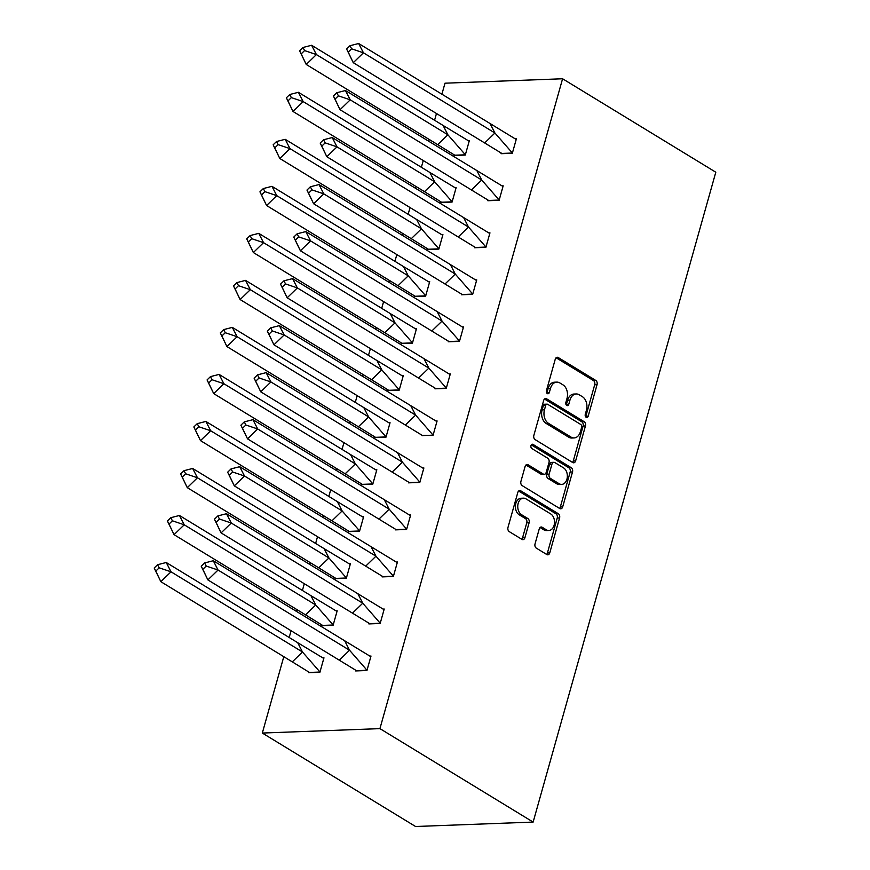 <?xml version="1.0" encoding="UTF-8"?>
<svg xmlns="http://www.w3.org/2000/svg" width="870" height="870" viewBox="0 0 870 870"><rect width="100%" height="100%" fill="white"/><g stroke="black" fill="none" stroke-linecap="round" stroke-linejoin="round"><path stroke-width="1.3" d="M586.162 417.285A2.251 1.577 87.8 0 0 586.837 417.469A2.251 1.577 87.8 0 0 588.207 416.11L597.048 384.671A3.219 2.251 87.8 0 0 595.787 380.44L558.192 357.516A3.219 2.251 87.8 0 0 557.235 357.255A3.219 2.251 87.8 0 0 555.267 359.19L546.436 390.63A2.251 1.577 87.8 0 0 547.317 393.588A2.251 1.577 87.8 0 0 547.98 393.773A2.251 1.577 87.8 0 0 549.361 392.413L550.503 388.346A10.309 7.188 87.8 0 1 556.8 382.115A10.309 7.188 87.8 0 1 559.845 382.952L562.977 384.866A10.309 7.188 87.8 0 1 567.001 398.406L565.859 402.484A2.251 1.577 87.8 0 0 566.74 405.442A2.251 1.577 87.8 0 0 567.403 405.627A2.251 1.577 87.8 0 0 568.784 404.267L569.926 400.189A10.309 7.188 87.8 0 1 576.223 393.969A10.309 7.188 87.8 0 1 579.268 394.806L582.411 396.709A10.309 7.188 87.8 0 1 586.423 410.259L585.282 414.327A2.251 1.577 87.8 0 0 586.162 417.285M585.63 416.763A2.251 1.577 87.8 0 0 585.858 416.197L594.688 384.768A3.219 2.251 87.8 0 0 593.438 380.527L556.093 357.755M546.773 393.066A2.251 1.577 87.8 0 0 547.002 392.5L548.154 388.433L550.503 388.346M566.207 404.909A2.251 1.577 87.8 0 0 566.435 404.354L567.577 400.287L569.926 400.189M535.039 543.891A3.219 2.251 87.8 0 0 536.301 548.122L546.849 554.56A3.219 2.251 87.8 0 0 547.795 554.821A3.219 2.251 87.8 0 0 549.764 552.874L559.584 517.965A3.219 2.251 87.8 0 0 558.322 513.724L520.728 490.8A3.219 2.251 87.8 0 0 519.771 490.539A3.219 2.251 87.8 0 0 517.802 492.485L507.993 527.394A3.219 2.251 87.8 0 0 509.254 531.624L521.989 539.4A3.219 2.251 87.8 0 0 522.946 539.661A3.219 2.251 87.8 0 0 524.914 537.714L529.112 522.772A3.219 2.251 87.8 0 0 527.851 518.542L521.532 514.681A8.624 6.014 87.8 0 1 517.824 505.144A8.624 6.014 87.8 0 1 523.435 498.151A8.624 6.014 87.8 0 1 525.98 498.858L550.732 513.952A8.624 6.014 87.8 0 1 554.451 523.501A8.624 6.014 87.8 0 1 548.839 530.482A8.624 6.014 87.8 0 1 546.284 529.776L542.162 527.263A3.219 2.251 87.8 0 0 541.205 527.002A3.219 2.251 87.8 0 0 539.237 528.949L535.039 543.891M562.586 78.768L379.929 728.625L533.136 822.074L715.803 172.216L562.586 78.768L444.994 83.194L441.884 94.264M572.71 462.546A3.219 2.251 87.8 0 0 573.667 462.807A3.219 2.251 87.8 0 0 575.635 460.861L585.445 425.952A3.219 2.251 87.8 0 0 584.183 421.711L546.588 398.786A3.219 2.251 87.8 0 0 545.631 398.525A3.219 2.251 87.8 0 0 543.674 400.472L533.854 435.381A3.219 2.251 87.8 0 0 535.115 439.611L572.71 462.546M572.514 471.953L562.694 506.862A3.219 2.251 87.8 0 1 560.737 508.809A3.219 2.251 87.8 0 1 559.78 508.548L522.185 485.623A3.219 2.251 87.8 0 1 520.923 481.382L525.121 466.44A3.219 2.251 87.8 0 1 527.089 464.504A3.219 2.251 87.8 0 1 528.046 464.765L543.293 474.063A3.219 2.251 87.8 0 0 544.25 474.324A3.219 2.251 87.8 0 0 546.208 472.377L549.003 462.459A3.219 2.251 87.8 0 0 547.741 458.229L531.864 448.55A2.251 1.577 87.8 0 1 530.896 446.049A2.251 1.577 87.8 0 1 532.364 444.222A2.251 1.577 87.8 0 1 533.027 444.407L571.253 467.723A3.219 2.251 87.8 0 1 572.514 471.953L570.165 472.04L560.345 506.949L562.694 506.862M379.929 728.625L262.327 733.051L415.545 826.5L533.136 822.074M262.327 733.051L283.794 656.676M289.188 637.492L291.102 630.674M296.496 611.49L297.018 609.652M302.401 590.48L304.326 583.65M309.709 564.478L310.231 562.64M315.625 543.456L317.539 536.638M322.933 517.454L323.444 515.616M328.838 496.433L330.752 489.614M336.146 470.431L336.668 468.593M342.051 449.409L343.976 442.591M349.37 423.407L349.881 421.569M355.275 402.386L357.189 395.567M362.583 376.384L363.094 374.557M368.488 355.373L370.402 348.555M375.796 329.371L376.318 327.533M381.712 308.35L383.626 301.531M389.02 282.348L389.532 280.51M394.926 261.326L396.84 254.508M402.234 235.324L402.745 233.486M408.139 214.303L410.064 207.484M415.447 188.301L415.969 186.463M421.363 167.29L423.277 160.461M428.671 141.288L429.182 139.45M434.576 120.267L436.49 113.448M501.185 153.163L501.033 153.707L512.321 153.283L516.388 138.808L515.388 138.852M454.151 154.925L453.999 155.48L465.287 155.056L469.354 140.581L468.375 140.625M487.972 200.187L487.82 200.731L499.108 200.307L503.175 185.832L502.175 185.875M440.938 201.949L440.785 202.492L452.074 202.068L456.141 187.605L455.151 187.637M474.759 247.2L474.607 247.743L485.895 247.319L489.962 232.855L488.962 232.888M427.725 248.961L427.561 249.516L438.85 249.092L442.917 234.628L441.938 234.661M461.535 294.223L461.383 294.767L472.671 294.343L476.738 279.879L475.738 279.912M414.501 295.985L414.348 296.539L425.637 296.115L429.704 281.641L428.725 281.684M448.322 341.247L448.17 341.79L459.458 341.366L463.525 326.892L462.525 326.935M401.287 343.008L401.135 343.563L412.423 343.139L416.491 328.664L415.501 328.708M435.109 388.27L434.956 388.814L446.245 388.39L450.312 373.915L449.301 373.959M388.063 390.032L387.911 390.576L399.199 390.151L403.267 375.688L402.288 375.72M421.885 435.294L433.021 435.402L437.088 420.939L436.087 420.971M374.85 437.044L374.698 437.599L385.986 437.175L390.054 422.711L389.064 422.744M408.672 482.306L408.519 482.85L419.808 482.426L423.875 467.962L422.874 467.995M361.637 484.068L361.474 484.623L372.773 484.198L376.83 469.735L375.851 469.767M395.448 529.33L395.295 529.873L406.594 529.449L410.651 514.986L409.65 515.018M348.413 531.091L348.261 531.646L359.549 531.222L363.616 516.747L362.638 516.791M382.234 576.353L382.082 576.897L393.37 576.473L397.438 561.998L396.437 562.042M335.2 578.115L335.048 578.67L346.336 578.235L350.403 563.771L349.414 563.814M369.021 623.377L368.869 623.92L380.157 623.486L384.225 609.022L383.224 609.065M321.987 625.128L321.824 625.682L333.112 625.258L337.179 610.794L336.201 610.827M355.797 670.389L355.645 670.933L366.933 670.509L371.001 656.045L370 656.078M308.763 672.151L308.611 672.706L319.899 672.282L323.966 657.818L322.987 657.85M576.223 393.969L573.874 394.056A10.309 7.188 87.8 0 0 567.577 400.287M556.8 382.115L554.451 382.202A10.309 7.188 87.8 0 0 548.154 388.433M572.449 462.383A3.219 2.251 87.8 0 0 573.276 460.948L583.096 426.039A3.219 2.251 87.8 0 0 581.834 421.809L544.489 399.025M581.606 427.42A2.251 1.577 87.8 0 0 580.725 424.451L547.719 404.322A2.251 1.577 87.8 0 0 547.056 404.148A2.251 1.577 87.8 0 0 545.675 405.507L544.468 409.792A10.309 7.188 87.8 0 0 548.491 423.342L571.057 437.099A10.309 7.188 87.8 0 0 574.102 437.936A10.309 7.188 87.8 0 0 580.399 431.705L581.606 427.42M547.056 404.148L544.707 404.235A2.251 1.577 87.8 0 0 543.326 405.594L545.675 405.507M574.102 437.936L571.753 438.023A10.309 7.188 87.8 0 1 568.697 437.186L546.142 423.429A10.309 7.188 87.8 0 1 542.119 409.89L543.326 405.594M559.519 508.395A3.219 2.251 87.8 0 0 560.345 506.949M525.948 465.004L540.944 474.15A3.219 2.251 87.8 0 0 541.89 474.411L544.25 474.324M531.309 444.874L568.904 467.81L571.253 467.723M559.116 483.709A8.624 6.014 87.8 0 0 561.661 484.405A8.624 6.014 87.8 0 0 567.273 477.423A8.624 6.014 87.8 0 0 563.564 467.886L554.842 462.568A3.219 2.251 87.8 0 0 553.885 462.307A3.219 2.251 87.8 0 0 551.928 464.243L549.133 474.161A3.219 2.251 87.8 0 0 550.395 478.391L559.116 483.709L556.767 483.796A8.624 6.014 87.8 0 0 559.312 484.503L561.661 484.405M553.885 462.307L551.536 462.394A3.219 2.251 87.8 0 0 549.568 464.341L551.928 464.243M556.767 483.796L548.046 478.478A3.219 2.251 87.8 0 1 546.784 474.248L549.568 464.341M570.165 472.04A3.219 2.251 87.8 0 0 568.904 467.81M548.839 530.482L546.48 530.569A8.624 6.014 87.8 0 1 543.935 529.873L540.063 527.514M523.435 498.151L521.087 498.249A8.624 6.014 87.8 0 0 515.475 505.231A8.624 6.014 87.8 0 0 519.183 514.768L521.532 514.681M521.739 539.237A3.219 2.251 87.8 0 0 522.555 537.801L526.763 522.859A3.219 2.251 87.8 0 0 525.502 518.629L519.183 514.768M546.588 554.397A3.219 2.251 87.8 0 0 547.415 552.961L557.224 518.052A3.219 2.251 87.8 0 0 555.973 513.811L518.629 491.039M443.091 125.454L311.623 45.273L316.408 54.582L447.876 134.774L443.091 125.454L469.191 141.244M301.183 53.886L306.229 64.456L316.408 54.582L304.576 50.59L302.978 47.491L299.584 50.775L301.183 53.886L304.576 50.59M311.623 45.273L302.978 47.491M299.584 50.775L306.229 64.456L437.697 144.637L447.876 134.774L465.385 154.806L454.792 155.208L437.697 144.637M502.207 153.664L353.263 62.683L346.619 49.014L348.217 52.113L351.61 48.818L350.012 45.718L346.619 49.014M484.742 142.876L494.921 133.001L363.442 52.809L353.263 62.683L348.217 52.113M350.012 45.718L358.657 43.5L516.236 139.472M358.657 43.5L363.442 52.809L351.61 48.818M501.838 153.435L512.419 153.033L494.921 133.001L490.125 123.692M429.878 172.477L298.399 92.296L303.184 101.605L434.663 181.786L429.878 172.477L455.978 188.268M287.959 100.909L293.005 111.469L303.184 101.605L291.352 97.614L289.753 94.515L286.36 97.799L287.959 100.909L291.352 97.614M298.399 92.296L289.753 94.515M286.36 97.799L293.005 111.469L424.484 191.661L434.663 181.786L452.161 201.829L441.579 202.231L424.484 191.661M416.654 219.501L285.186 139.309L289.971 148.618L421.45 228.81L416.654 219.501L442.765 235.281M274.746 147.922L279.792 158.492L289.971 148.618L278.139 144.637L276.54 141.527L273.147 144.822L274.746 147.922L278.139 144.637M285.186 139.309L276.54 141.527M273.147 144.822L279.792 158.492L411.271 238.684L421.45 228.81L438.948 248.853L428.366 249.244L411.271 238.684M403.441 266.524L271.962 186.332L276.758 195.641L408.226 275.833L403.441 266.524L429.541 282.304M261.522 194.945L266.579 205.516L276.758 195.641L264.915 191.65L263.327 188.551L259.934 191.846L261.522 194.945L264.915 191.65M271.962 186.332L263.327 188.551M259.934 191.846L266.579 205.516L398.047 285.708L408.226 275.833L425.734 295.865L415.142 296.268L398.047 285.708M390.228 313.548L258.749 233.356L263.534 242.665L395.013 322.857L390.228 313.548L416.328 329.328M248.309 241.969L253.355 252.539L263.534 242.665L251.702 238.674L250.103 235.574L246.71 238.869L248.309 241.969L251.702 238.674M258.749 233.356L250.103 235.574M246.71 238.869L253.355 252.539L384.834 332.721L395.013 322.857L412.51 342.889L401.929 343.291L384.834 332.721M377.004 360.561L245.536 280.379L250.321 289.688L381.799 369.87L377.004 360.561L403.104 376.351M235.096 288.992L240.142 299.563L250.321 289.688L238.489 285.697L236.89 282.598L233.497 285.882L235.096 288.992L238.489 285.697M245.536 280.379L236.89 282.598M233.497 285.882L240.142 299.563L371.62 379.744L381.799 369.87L399.297 389.912L388.716 390.315L371.62 379.744M488.994 200.687L340.05 109.707L333.406 96.026L335.004 99.136L338.397 95.841L336.799 92.742L333.406 96.026M471.518 189.888L481.697 180.014L350.229 99.832L340.05 109.707L335.004 99.136M336.799 92.742L345.433 90.523L503.012 186.495M345.433 90.523L350.229 99.832L338.397 95.841M488.614 200.459L499.206 200.056L481.697 180.014L476.912 170.705M475.77 247.7L326.826 156.72L320.182 143.05L321.78 146.16L325.173 142.865L323.575 139.766L320.182 143.05M458.305 236.912L468.484 227.037L337.005 146.856L326.826 156.72L321.78 146.16M323.575 139.766L332.22 137.547L489.799 233.519M332.22 137.547L337.005 146.856L325.173 142.865M475.401 247.471L485.982 247.08L468.484 227.037L463.699 217.728M462.557 294.723L313.613 203.743L306.969 190.073L308.567 193.173L311.96 189.888L310.362 186.778L306.969 190.073M445.092 283.935L455.271 274.061L323.792 193.869L313.613 203.743L308.567 193.173M310.362 186.778L319.007 184.56L476.575 280.531M319.007 184.56L323.792 193.869L311.96 189.888M462.187 294.495L472.769 294.103L455.271 274.061L450.475 264.752M449.344 341.747L300.4 250.767L293.755 237.097L295.343 240.196L298.736 236.901L297.149 233.802L293.755 237.097M431.868 330.959L442.047 321.084L310.579 240.892L300.4 250.767L295.343 240.196M297.149 233.802L305.783 231.583L463.362 327.555M305.783 231.583L310.579 240.892L298.736 236.901M448.963 341.519L459.556 341.116L442.047 321.084L437.262 311.775M436.12 388.77L287.176 297.79L280.531 284.109L282.13 287.22L285.523 283.924L283.924 280.825L280.531 284.109M418.655 377.971L428.834 368.108L297.355 287.916L287.176 297.79L282.13 287.22M283.924 280.825L292.57 278.607L450.149 374.578M292.57 278.607L297.355 287.916L285.523 283.924M435.75 388.542L446.332 388.14L428.834 368.108L424.049 358.799M363.79 407.584L232.312 327.392L237.108 336.701L368.575 416.893L363.79 407.584L389.89 423.364M221.872 336.005L226.929 346.575L237.108 336.701L225.265 332.721L223.677 329.61L220.284 332.905L221.872 336.005L225.265 332.721M232.312 327.392L223.677 329.61M220.284 332.905L226.929 346.575L358.396 426.768L368.575 416.893L386.073 436.936L375.492 437.327L358.396 426.768M422.907 435.783L273.963 344.803L267.318 331.133L268.917 334.243L272.31 330.948L270.711 327.849L267.318 331.133M405.431 424.995L415.621 415.12L284.142 334.939L273.963 344.803L268.917 334.243M270.711 327.849L279.357 325.63L436.925 421.602M279.357 325.63L284.142 334.939L272.31 330.948M422.537 435.565L433.119 435.163L415.621 415.12L410.825 405.811M350.577 454.608L219.099 374.415L223.884 383.724L355.362 463.917L350.577 454.608L376.677 470.387M208.659 383.028L213.705 393.599L223.884 383.724L212.052 379.744L210.453 376.634L207.06 379.929L208.659 383.028L212.052 379.744M219.099 374.415L210.453 376.634M207.06 379.929L213.705 393.599L345.183 473.791L355.362 463.917L372.86 483.959L362.279 484.351L345.183 473.791M409.683 482.806L260.75 391.826L254.105 378.156L255.693 381.256L259.086 377.971L257.498 374.861L254.105 378.156M392.218 472.018L402.397 462.144L270.929 381.952L260.75 391.826L255.693 381.256M257.498 374.861L266.133 372.643L423.712 468.615M266.133 372.643L270.929 381.952L259.086 377.971M409.313 482.578L419.895 482.187L402.397 462.144L397.612 452.835M337.353 501.631L205.885 421.439L210.67 430.748L342.138 510.94L337.353 501.631L363.453 517.411M195.445 430.052L200.492 440.622L210.67 430.748L198.838 426.757L197.24 423.657L193.847 426.952L195.445 430.052L198.838 426.757M205.885 421.439L197.24 423.657M193.847 426.952L200.492 440.622L331.959 520.815L342.138 510.94L359.647 530.972L349.066 531.374L331.959 520.815M396.47 529.83L247.526 438.85L240.881 425.18L242.48 428.279L245.873 424.995L244.274 421.885L240.881 425.18M379.005 519.042L389.184 509.167L257.705 428.975L247.526 438.85L242.48 428.279M244.274 421.885L252.92 419.666L410.499 515.638M252.92 419.666L257.705 428.975L245.873 424.995M396.1 529.602L406.681 529.199L389.184 509.167L384.399 499.858M324.14 548.644L192.661 468.462L197.457 477.771L328.925 557.953L324.14 548.644L350.24 564.434M182.221 477.075L187.278 487.646L197.457 477.771L185.614 473.78L184.027 470.681L180.634 473.965L182.221 477.075L185.614 473.78M192.661 468.462L184.027 470.681M180.634 473.965L187.278 487.646L318.746 567.827L328.925 557.953L346.423 577.995L335.842 578.398L318.746 567.827M383.257 576.854L234.313 485.873L227.668 472.203L229.267 475.303L232.66 472.008L231.061 468.908L227.668 472.203M365.781 566.055L375.96 556.191L244.492 475.999L234.313 485.873L229.267 475.303M231.061 468.908L239.707 466.69L397.275 562.662M239.707 466.69L244.492 475.999L232.66 472.008M382.887 576.625L393.468 576.223L375.96 556.191L371.175 546.882M310.927 595.667L179.448 515.475L184.233 524.795L315.712 604.976L310.927 595.667L337.027 611.458M169.008 524.088L174.054 534.658L184.233 524.795L172.401 520.804L170.803 517.704L167.41 520.989L169.008 524.088L172.401 520.804M179.448 515.475L170.803 517.704M167.41 520.989L174.054 534.658L305.533 614.851L315.712 604.976L333.21 625.019L322.629 625.41L305.533 614.851M370.033 623.866L221.089 532.897L214.455 519.216L216.043 522.326L219.436 519.031L217.848 515.932L214.455 519.216M352.567 613.078L362.746 603.204L231.279 523.022L221.089 532.897L216.043 522.326M217.848 515.932L226.483 513.713L384.062 609.685M226.483 513.713L231.279 523.022L219.436 519.031M369.663 623.649L380.244 623.246L362.746 603.204L357.962 593.895M297.703 642.691L166.235 562.498L171.02 571.807L302.488 652L297.703 642.691L323.803 658.47M155.795 571.111L160.841 581.682L171.02 571.807L159.188 567.827L157.59 564.717L154.197 568.012L155.795 571.111L159.188 567.827M166.235 562.498L157.59 564.717M154.197 568.012L160.841 581.682L292.309 661.874L302.488 652L319.997 672.042L309.415 672.434L292.309 661.874M356.82 670.89L207.876 579.909L201.231 566.239L202.83 569.339L206.223 566.055L204.624 562.955L201.231 566.239M339.354 660.102L349.533 650.227L218.055 570.035L207.876 579.909L202.83 569.339M204.624 562.955L213.27 560.726L370.848 656.709M213.27 560.726L218.055 570.035L206.223 566.055M356.45 670.661L367.031 670.27L349.533 650.227L344.748 640.918M585.858 416.197L588.207 416.11M547.002 392.5L549.361 392.413M566.435 404.354L568.784 404.267M556.311 357.581L558.192 357.516M593.438 380.527L595.787 380.44M594.688 384.768L597.048 384.671M544.707 398.851L546.588 398.786M581.834 421.809L584.183 421.711M583.096 426.039L585.445 425.952M573.276 460.948L575.635 460.861M542.119 409.89L544.468 409.792M546.142 423.429L548.491 423.342M568.697 437.186L571.057 437.099M526.165 464.83L528.046 464.765M540.944 474.15L543.293 474.063M531.711 444.461L533.027 444.407M546.784 474.248L549.133 474.161M548.046 478.478L550.395 478.391M540.281 527.34L542.162 527.263M543.935 529.873L546.284 529.776M525.502 518.629L527.851 518.542M526.763 522.859L529.112 522.772M522.555 537.801L524.914 537.714M518.846 490.865L520.728 490.8M555.973 513.811L558.322 513.724M557.224 518.052L559.584 517.965M547.415 552.961L549.764 552.874"/></g></svg>
